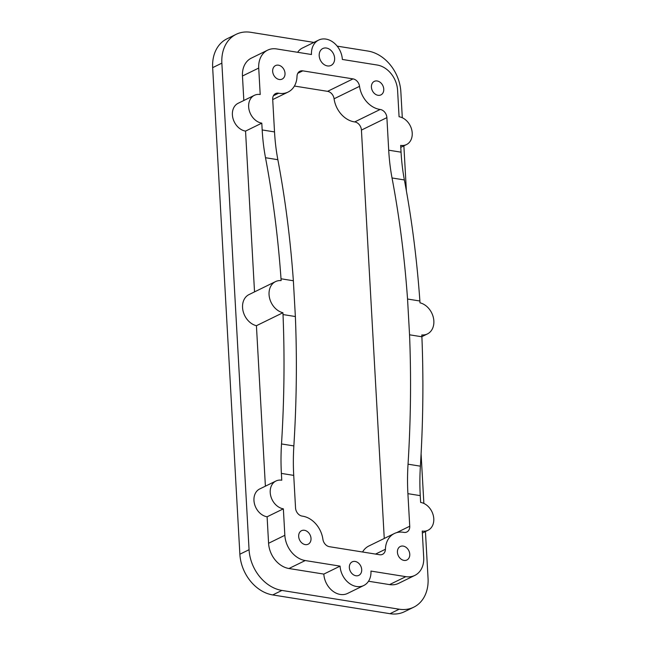 <?xml version="1.0" encoding="UTF-8"?>
<svg xmlns="http://www.w3.org/2000/svg" width="646" height="646" viewBox="0 0 646 646"><rect width="100%" height="100%" fill="white"/><g stroke="black" fill="none" stroke-linecap="round" stroke-linejoin="round"><path stroke-width="0.97" d="M326.416 48.038A9.399 7.276 63.9 0 0 322.782 48.539A9.399 7.276 63.9 0 0 319.56 57.995A9.399 7.276 63.9 0 0 327.417 65.924A9.399 7.276 63.9 0 0 331.051 65.424A9.399 7.276 63.9 0 0 334.265 55.968A9.399 7.276 63.9 0 0 326.416 48.038M353.031 78.893L327.579 91.344A7.518 5.822 -116.1 0 1 334.079 98.79A23.313 18.04 63.9 0 0 354.702 121.924A7.518 5.822 63.9 0 1 361.429 130.088L386.889 117.629A7.518 5.822 63.9 0 0 380.163 109.465A23.313 18.04 63.9 0 1 359.539 86.33A7.518 5.822 63.9 0 0 353.031 78.893L302.796 70.85A7.518 5.822 63.9 0 0 299.889 71.254A7.518 5.822 63.9 0 0 297.015 76.325A23.313 18.04 63.9 0 1 288.1 92.055A23.313 18.04 63.9 0 1 278.628 93.218A7.518 5.822 63.9 0 0 275.567 93.589A7.518 5.822 63.9 0 0 272.701 99.355L274.526 131.921A150.413 83.649 -80.9 0 0 277.853 159.699A752.073 418.228 99.1 0 1 293.365 280.76L281.018 278.781A752.073 418.228 -80.9 0 0 265.506 157.721L277.853 159.699M386.889 117.629L388.706 150.195L401.053 152.173L400.673 145.374A15.044 11.636 63.9 0 0 406.479 144.575A15.044 11.636 63.9 0 0 411.639 129.442A15.044 11.636 63.9 0 0 399.075 116.748L397.589 90.278A23.313 18.04 63.9 0 0 377.216 65.028L342.348 59.448A18.799 14.551 63.9 0 0 318.648 40.092A18.799 14.551 63.9 0 0 311.485 54.514L276.609 48.934A23.313 18.04 63.9 0 0 267.606 50.17A23.313 18.04 63.9 0 0 258.723 68.056L260.201 94.526A15.044 11.636 63.9 0 0 254.387 95.325A15.044 11.636 63.9 0 0 249.235 110.458A15.044 11.636 63.9 0 0 261.8 123.152L262.179 129.951A150.413 83.649 -80.9 0 0 265.506 157.721M279.242 79.49A7.518 5.822 63.9 0 0 282.14 79.095A7.518 5.822 63.9 0 0 284.725 71.528A7.518 5.822 63.9 0 0 278.442 65.181A7.518 5.822 63.9 0 0 275.535 65.577A7.518 5.822 63.9 0 0 272.959 73.143A7.518 5.822 63.9 0 0 279.242 79.49M377.991 95.293A7.518 5.822 63.9 0 0 380.898 94.897A7.518 5.822 63.9 0 0 383.474 87.331A7.518 5.822 63.9 0 0 377.191 80.984A7.518 5.822 63.9 0 0 374.284 81.38A7.518 5.822 63.9 0 0 371.708 88.946A7.518 5.822 63.9 0 0 377.991 95.293M421.886 336.647L427.402 333.942A16.925 13.098 -116.1 0 0 433.337 317.461A16.925 13.098 -116.1 0 0 419.997 302.829L419.892 301.004A752.073 418.228 -80.9 0 0 404.38 179.943A150.413 83.649 99.1 0 1 401.053 152.173M427.402 333.942A16.925 13.098 -116.1 0 1 421.79 334.959L421.895 336.784L409.548 334.806L407.545 299.025A752.073 418.228 99.1 0 0 392.033 177.973A150.413 83.649 99.1 0 1 388.706 150.195M318.648 40.092L302.393 48.054A18.799 14.551 63.9 0 0 297.669 52.302M267.606 50.17L251.342 58.132A23.313 18.04 63.9 0 0 242.46 76.01L243.833 100.493M254.387 95.325L238.132 103.287A15.044 11.636 63.9 0 0 232.98 118.42A15.044 11.636 63.9 0 0 245.545 131.106L261.8 123.152M265.393 486.18L256.422 325.705A16.925 13.098 63.9 0 1 243.074 311.073A16.925 13.098 63.9 0 1 249.009 294.584L275.511 281.616A16.925 13.098 63.9 0 1 281.123 280.606L281.018 278.781M245.545 131.106L254.532 291.887M407.545 299.025L419.892 301.004M337.164 46.132L367.994 51.066A37.605 29.102 63.9 0 1 400.851 91.78L402.305 117.758M403.871 145.851L406.399 190.933M421.095 453.847L423.865 503.436M425.439 531.537L428.056 578.356A37.605 29.102 63.9 0 1 413.723 607.2A37.605 29.102 63.9 0 1 399.196 609.202L281.922 590.436A37.605 29.102 63.9 0 1 249.065 549.714L221.861 63.138A37.605 29.102 63.9 0 1 236.194 34.303A37.605 29.102 63.9 0 1 250.721 32.3L313.916 42.41M368.511 581.238L389.562 584.606A23.313 18.04 63.9 0 0 398.574 583.37L414.829 575.408A23.313 18.04 63.9 0 0 423.711 557.53L422.234 531.06A15.044 11.636 63.9 0 0 428.048 530.253A15.044 11.636 63.9 0 0 433.2 515.128A15.044 11.636 63.9 0 0 420.635 502.435L420.255 495.635A150.413 83.649 99.1 0 1 420.385 466.17A752.073 418.228 99.1 0 0 421.895 336.784M409.548 334.806A752.073 418.228 99.1 0 1 408.038 464.191A150.413 83.649 99.1 0 0 407.909 493.665L409.734 526.232A7.518 5.822 63.9 0 1 406.867 531.997A7.518 5.822 63.9 0 1 403.807 532.369A23.313 18.04 63.9 0 0 394.335 533.531A23.313 18.04 63.9 0 0 385.42 549.262A7.518 5.822 63.9 0 1 382.545 554.333A7.518 5.822 63.9 0 1 379.638 554.736L329.403 546.694A7.518 5.822 63.9 0 1 322.895 539.257A23.313 18.04 63.9 0 0 302.271 516.122A7.518 5.822 63.9 0 1 295.545 507.958L293.728 475.391L281.381 473.413L281.761 480.212A15.044 11.636 63.9 0 0 275.955 481.012L259.692 488.965A15.044 11.636 63.9 0 0 254.54 504.098A15.044 11.636 63.9 0 0 267.105 516.792L268.583 543.27A23.313 18.04 63.9 0 0 288.956 568.512L323.832 574.092A18.799 14.551 63.9 0 0 347.524 593.448L363.787 585.494A18.799 14.551 63.9 0 0 370.949 571.072L405.825 576.652A23.313 18.04 63.9 0 0 414.829 575.408M256.422 325.705L282.916 312.737A16.925 13.098 63.9 0 1 269.576 298.105A16.925 13.098 63.9 0 1 275.511 281.616M413.723 607.2L404.525 611.697A37.605 29.102 63.9 0 1 389.998 613.7L272.725 594.934A37.605 29.102 63.9 0 1 239.868 554.22L212.663 67.644L221.861 63.138M275.955 481.012A15.044 11.636 63.9 0 0 270.795 496.144A15.044 11.636 63.9 0 0 283.36 508.838L284.846 535.308A23.313 18.04 63.9 0 0 305.219 560.55L340.087 566.13A18.799 14.551 63.9 0 0 363.787 585.494M355.922 575.756A7.518 5.822 63.9 0 0 358.829 575.36A7.518 5.822 63.9 0 0 361.405 567.794A7.518 5.822 63.9 0 0 355.122 561.447A7.518 5.822 63.9 0 0 352.215 561.85A7.518 5.822 63.9 0 0 349.639 569.417A7.518 5.822 63.9 0 0 355.922 575.756M304.444 530.293A7.518 5.822 63.9 0 0 301.537 530.689A7.518 5.822 63.9 0 0 298.961 538.255A7.518 5.822 63.9 0 0 305.243 544.602A7.518 5.822 63.9 0 0 308.15 544.198A7.518 5.822 63.9 0 0 310.726 536.632A7.518 5.822 63.9 0 0 304.444 530.293M403.193 546.096A7.518 5.822 63.9 0 0 400.294 546.492A7.518 5.822 63.9 0 0 397.71 554.058A7.518 5.822 63.9 0 0 403.992 560.405A7.518 5.822 63.9 0 0 406.899 560.001A7.518 5.822 63.9 0 0 409.475 552.435A7.518 5.822 63.9 0 0 403.193 546.096M293.728 475.391A150.413 83.649 99.1 0 1 293.857 445.918A752.073 418.228 99.1 0 0 295.367 316.532L293.365 280.76M281.381 473.413A150.413 83.649 99.1 0 1 281.511 443.947L293.857 445.918M295.367 316.532L283.021 314.562A752.073 418.228 99.1 0 1 281.511 443.947M394.335 533.531L368.874 545.991A23.313 18.04 63.9 0 0 362.559 551.999M283.021 314.562L282.916 312.737M267.105 516.792L283.36 508.838M323.832 574.092L340.087 566.13M236.194 34.303L226.996 38.8A37.605 29.102 63.9 0 0 212.663 67.644M361.429 130.088L384.257 538.457M327.579 91.344L294.415 86.039M274.526 131.921L262.179 129.951M302.796 70.85L297.79 73.297M359.539 86.33L334.079 98.79M354.702 121.924L380.163 109.465M392.033 177.973L404.38 179.943M242.46 76.01L258.723 68.056M273.395 95.769L278.628 93.218M408.038 464.191L420.385 466.17M239.868 554.22L249.065 549.714M272.725 594.934L281.922 590.436M389.998 613.7L399.196 609.202M407.909 493.665L420.255 495.635M396.596 532.659L409.734 526.232M385.42 549.262L375.56 554.082M268.583 543.27L284.846 535.308M288.956 568.512L305.219 560.55M389.562 584.606L405.825 576.652M400.786 147.361L406.479 144.575M422.347 533.047L428.048 530.253M272.717 99.581L288.1 92.055"/></g></svg>
